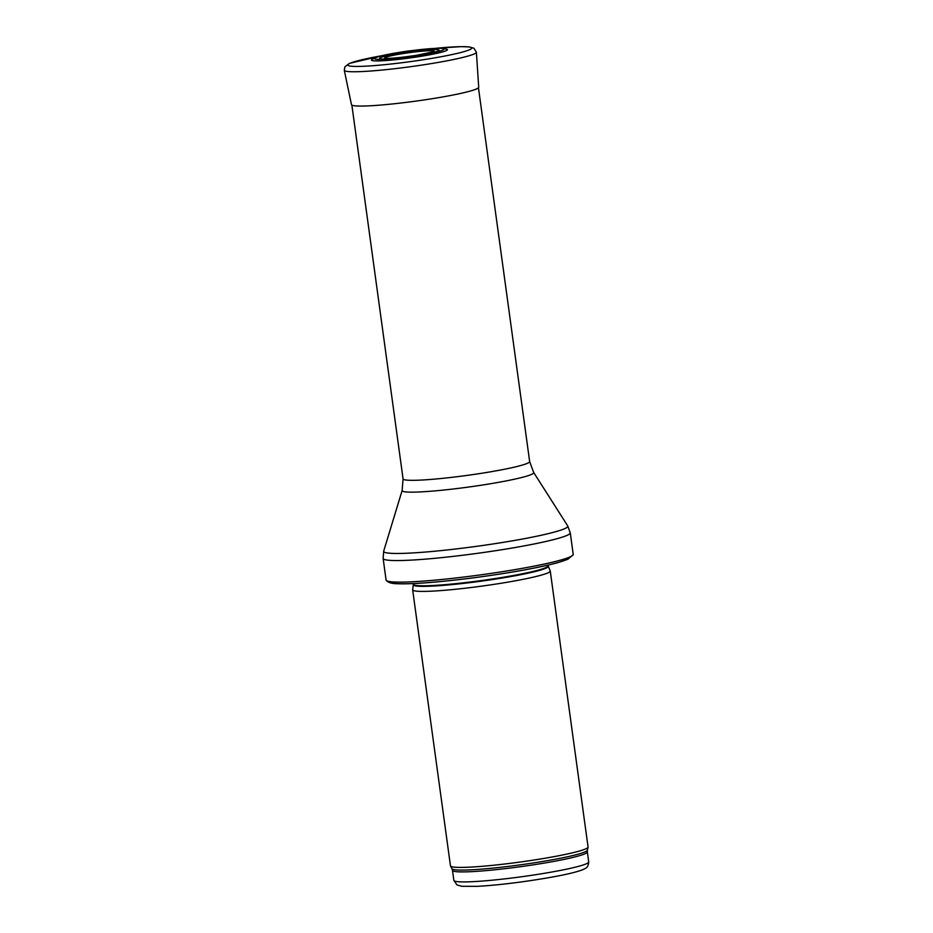 <?xml version="1.0" encoding="UTF-8"?>
<svg xmlns="http://www.w3.org/2000/svg" width="933" height="933" viewBox="0 0 933 933"><rect width="100%" height="100%" fill="white"/><g stroke="black" fill="none" stroke-linecap="round" stroke-linejoin="round"><path stroke-width="1.4" d="M550.26 571.008L588.058 847.001A69.439 5.691 172.2 0 1 588.058 847.176A69.439 5.691 172.2 0 1 520.031 862.057A69.439 5.691 172.2 0 1 450.522 866.011A69.439 5.691 172.2 0 1 450.464 865.847L412.654 589.854A69.439 5.691 172.2 0 1 412.654 589.738L413.296 584.723A68.132 5.575 172.2 0 0 481.556 581.119A68.132 5.575 172.2 0 0 548.266 566.226L550.225 570.891A69.439 5.691 172.2 0 1 550.26 571.008A69.439 5.691 172.2 0 1 482.233 586.064A69.439 5.691 172.2 0 1 412.654 589.854M573.212 554.377A94.443 7.732 172.2 0 1 573.165 554.738A94.443 7.732 172.2 0 1 480.693 574.856A94.443 7.732 172.2 0 1 386.227 580.349A94.443 7.732 172.2 0 1 386.075 580.011L383.125 558.447A94.443 7.732 172.2 0 0 477.743 553.292A94.443 7.732 172.2 0 0 570.261 532.813L573.212 554.377M434.3 51.478A25.156 2.064 -7.8 0 0 409.167 52.668A25.156 2.064 -7.8 0 0 384.641 58.289M419.768 56.505A38.335 3.137 -7.8 0 0 421.588 56.213A38.335 3.137 -7.8 0 0 447.222 49.379L443.023 48.271L436.679 48.236L409.47 50.86C393.493 53.076 382.122 55.304 375.393 57.531L371.614 59.735A38.335 3.137 -7.8 0 0 419.768 56.505M398.624 58.068A30.054 2.461 172.2 0 1 385.492 56.05A30.054 2.461 172.2 0 1 432.865 49.566A30.054 2.461 172.2 0 1 420.771 55.024M588.711 861.929A68.051 5.575 172.2 0 1 522.037 876.682A68.051 5.575 172.2 0 1 453.858 880.402L452.493 870.396A68.051 5.575 172.2 0 0 520.672 866.675A68.051 5.575 172.2 0 0 587.335 851.922L588.711 861.929C588.431 865.532 587.242 867.737 585.131 868.518L582.717 869.708C573.55 873.3 553.77 877.288 523.39 881.65C505.429 884.099 490.035 885.662 477.183 886.35L461.637 886.28L456.937 884.904L453.858 880.402M587.335 851.922L587.405 850.173A68.389 5.598 172.2 0 1 520.416 864.833A68.389 5.598 172.2 0 1 451.957 868.728L452.493 870.396M548.266 566.226L548.138 565.795A68.051 5.575 172.2 0 1 481.475 580.548A68.051 5.575 172.2 0 1 413.296 584.268L413.296 584.723M569.655 557.083A90.548 7.417 172.2 0 1 480.962 576.804A90.548 7.417 172.2 0 1 390.239 581.667M533.653 472.448A66.406 5.435 172.2 0 1 468.669 487.038A66.406 5.435 172.2 0 1 402.146 490.455L403.068 478.897A63.887 5.236 172.2 0 0 467.071 475.41A63.887 5.236 172.2 0 0 529.652 461.555L533.653 472.448L567.707 525.885A92.927 7.604 172.2 0 1 476.786 546.306A92.927 7.604 172.2 0 1 383.708 551.088L383.125 558.447M436.457 48.236A62.558 5.12 172.2 0 1 471.457 48.574A62.558 5.12 172.2 0 1 426.801 59.187A62.558 5.12 172.2 0 1 426.509 59.234A62.558 5.12 172.2 0 1 351.951 66.278A62.558 5.12 172.2 0 1 381.69 55.747L349.537 63.374L344.942 66.686L344.289 70.302L351.473 104.659A64.214 5.26 172.2 0 0 432.352 98.676A64.214 5.26 172.2 0 0 432.527 98.653A64.214 5.26 172.2 0 0 478.711 87.236L476.39 52.213A66.663 5.458 172.2 0 1 428.259 64.085A66.663 5.458 172.2 0 1 344.289 70.302M397.726 58.161L418.719 55.362A35.092 2.869 172.2 0 1 418.719 55.362A35.092 2.869 172.2 0 1 397.726 58.161A35.092 2.869 172.2 0 1 381.224 55.968A35.092 2.869 172.2 0 1 436.959 48.329A35.092 2.869 172.2 0 1 421.658 54.884A35.092 2.869 172.2 0 1 418.765 55.362L421.658 54.884M587.405 850.173L588.058 847.176M451.957 868.728L450.522 866.011M548.138 565.795L548.044 565.106M413.296 584.268L413.202 583.58M573.165 554.738L567.929 559.24L557.957 562.611C546.19 565.841 529.676 569.2 508.403 572.71C481.86 577.002 456.587 580.198 432.62 582.285C417.214 583.58 405.552 584.058 397.61 583.731C391.813 583.708 388.011 582.577 386.227 580.349M567.707 525.885L570.261 532.813M402.146 490.455L383.708 551.088M529.652 461.555L478.454 87.772M403.068 478.897L351.869 105.114M436.434 48.236L461.007 46.65L469.427 46.93L473.917 48.236L476.39 52.213M434.172 51.607L416.736 55.269C402.356 57.38 392.466 58.417 387.09 58.382L384.793 58.371"/></g></svg>
